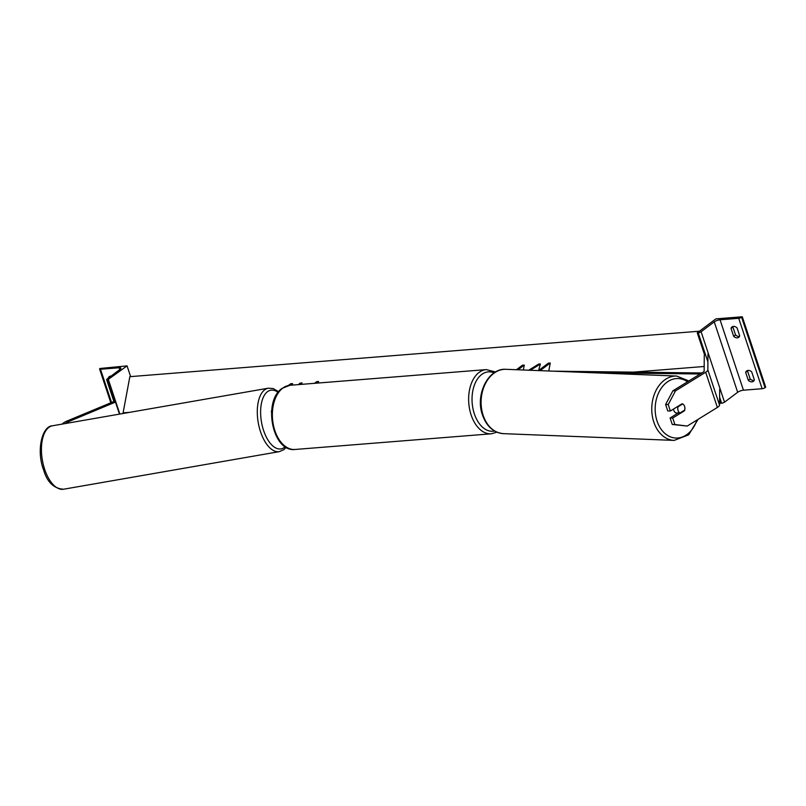 <?xml version="1.0" encoding="UTF-8"?>
<svg xmlns="http://www.w3.org/2000/svg" width="806" height="806" viewBox="0 0 806 806"><rect width="100%" height="100%" fill="white"/><g stroke="black" fill="none" stroke-linecap="round" stroke-linejoin="round"><path stroke-width="1.21" d="M301.857 384.321L301.968 382.9L300.386 384.442M298.472 384.593L299.872 383.223L301.968 382.9M318.289 383.011L318.572 381.51L316.687 381.661L314.471 383.313M318.572 381.51L316.365 383.172M271.562 411.947A5.813 1.672 161.6 0 1 271.34 411.665A5.813 1.672 161.6 0 1 271.642 410.808M130.632 376.614L127.056 365.874L107.52 379.928A2.176 0.625 161.6 0 1 106.644 379.727A2.176 0.625 161.6 0 1 107.017 379.173L120.165 369.279A4.362 1.249 -18.4 0 0 120.91 368.181A4.362 1.249 -18.4 0 0 119.157 367.758L100.478 369.249A2.176 0.625 161.6 0 1 99.612 369.037A2.176 0.625 161.6 0 1 99.974 368.483L127.056 365.874M110.16 376.805L108.276 378.115A4.846 3.526 53.1 0 1 109.263 376.644A4.846 3.526 53.1 0 1 111.097 376.1M110.351 376.16A4.846 3.526 -126.9 0 0 110.13 376.714M119.842 414.052L108.467 379.858M65.598 423.503L66.072 423.039A3.869 1.108 161.6 0 1 66.394 422.767A3.869 1.108 161.6 0 1 68.157 421.81L115.48 402.093L119.479 414.113M62.173 424.097L62.727 423.553A7.748 2.227 161.6 0 1 63.372 423.009A7.748 2.227 161.6 0 1 66.908 421.085L113.898 401.509M670.37 411L668.224 404.531L675.499 390.86L672.899 390.819L665.615 404.491L667.771 410.959L670.37 411L682.148 403.725A4.846 3.587 -89.1 0 1 682.672 403.937L682.682 403.937A4.846 3.556 92.3 0 1 684.596 406.436A4.846 3.556 92.3 0 1 684.647 410.093L679.972 412.984A4.846 3.556 92.3 0 1 678.058 410.476A4.846 3.556 92.3 0 1 678.007 406.818L677.191 406.788M683.468 404.521A4.846 3.587 -89.1 0 1 684.626 406.436A4.846 3.587 -89.1 0 1 684.495 410.768L672.718 418.042L674.864 424.5L672.254 424.46L687.216 426.062L717.38 407.443A7.748 2.227 -18.4 0 0 718.206 406.879A7.748 2.227 -18.4 0 0 719.557 405.136L719.677 389.187M672.899 390.819L703.064 372.201A3.869 1.108 -18.4 0 0 703.477 371.919A3.869 1.108 -18.4 0 0 704.152 371.042L704.273 355.093L705.502 354.721M672.254 424.46L670.108 418.002L672.718 418.042M678.34 412.914L670.108 418.002M675.499 390.86L705.673 372.241A7.748 2.227 -18.4 0 0 706.499 371.677A7.748 2.227 -18.4 0 0 707.849 369.934L707.97 353.975M665.615 404.491L668.224 404.531M687.216 426.062L674.864 424.5M683.579 410.758L684.495 410.768M673.534 409.045A4.846 3.556 92.3 0 0 673.786 410.304A4.846 3.556 92.3 0 0 676.869 413.125L678.178 413.176M678.007 406.818L682.682 403.937M679.972 412.984L677.02 412.863A4.846 3.556 92.3 0 0 677.947 413.156M733.117 326.45A4.846 3.526 53.1 0 0 732.896 327.004L735.535 334.933A4.846 3.526 -126.9 0 0 739.132 336.445A4.846 3.526 -126.9 0 0 739.485 336.404M739.707 335.85A4.846 3.526 53.1 0 1 738.719 337.321A4.846 3.526 53.1 0 1 737.278 337.845A4.846 3.526 53.1 0 1 733.672 336.324L731.032 328.405A4.846 3.526 -126.9 0 1 732.029 326.934A4.846 3.526 -126.9 0 1 737.077 327.921L739.707 335.85M719.597 400.008L720.685 403.272L721.632 403.202A2.176 0.625 -18.4 0 0 724.523 402.164L737.671 392.28A4.362 1.249 161.6 0 1 743.454 390.205L762.144 388.714A2.176 0.625 -18.4 0 0 765.035 387.686L765.7 387.182L742.276 316.768L715.859 318.884L697.261 332.858L698.208 332.787A2.176 0.625 -18.4 0 0 701.099 331.75L714.247 321.866A4.362 1.249 161.6 0 1 720.04 319.801L738.719 318.31A2.176 0.625 -18.4 0 0 741.611 317.272L742.276 316.768M747.756 370.458A4.846 3.526 53.1 0 0 747.535 371.012L750.174 378.941A4.846 3.526 -126.9 0 0 753.771 380.452A4.846 3.526 -126.9 0 0 754.124 380.412M754.345 379.858A4.846 3.526 53.1 0 1 753.358 381.329A4.846 3.526 53.1 0 1 751.917 381.853A4.846 3.526 53.1 0 1 748.311 380.331L745.671 372.412A4.846 3.526 -126.9 0 1 746.668 370.941A4.846 3.526 -126.9 0 1 751.716 371.929L754.345 379.858M704.625 354.993L697.261 332.858M747.535 371.012L745.671 372.412M750.174 378.941L748.311 380.331M732.896 327.004L731.032 328.405M735.535 334.933L733.672 336.324M528.736 370.206L538.791 364L540.413 364.02L530.298 370.266M538.579 370.548L540.413 364.02M523.356 369.994L524.273 365.088L518.026 369.783M524.273 365.088L522.389 365.239L516.424 369.722M288.336 385.5L290.694 383.737L292.578 383.585L290.372 385.238M292.296 385.087L292.578 383.585M540.342 370.659A2.418 0.695 161.6 0 1 540.755 370.156L550.266 363.012L548.775 370.992M538.539 370.589A4.846 1.39 161.6 0 1 538.871 370.307L548.382 363.163L550.266 363.012M700.162 373.984L590.788 372.654M701.794 372.976L553.107 371.163M704.192 366.488L633.284 372.14M129.655 412.34L123.096 412.863L123.912 413.347M699.457 331.206L129.847 376.674L123.096 412.863M119.772 369.581L119.157 367.758M111.54 402.496L100.478 369.249M114.966 402.305L107.52 379.928M282.795 388.109A32.2 20.069 85.4 0 0 273.355 424.943A32.2 20.069 85.4 0 0 295.097 449.466C272.428 452.498 262.534 401.317 282.07 388.371L289.969 385.278A32.2 20.069 85.4 0 0 282.795 388.109M496.919 432.177L491.358 433.799A32.2 20.069 -94.6 0 1 469.626 409.277A32.2 20.069 -94.6 0 1 479.066 372.443A32.2 20.069 -94.6 0 1 486.24 369.611L289.969 385.278M494.108 372.856A29.782 18.558 85.4 0 0 481.686 374.488A29.782 18.558 85.4 0 0 473.203 409.75A29.782 18.558 85.4 0 0 494.572 431.019M68.55 422.989L68.157 421.81M44.975 470.241A32.2 15.868 80.1 0 0 63.533 489.232C53.8 488.537 47.181 482.149 43.665 470.079C36.149 450.997 41.882 426.052 52.491 425.78A32.2 15.868 80.1 0 0 44.975 470.241M63.533 489.232L279.4 451.632A32.2 15.868 -99.9 0 1 260.832 432.641A32.2 15.868 -99.9 0 1 268.348 388.19L52.491 425.78M278.1 392.371A29.782 14.669 80.1 0 0 262.665 398.899A29.782 14.669 80.1 0 0 263.884 431.321A29.782 14.669 80.1 0 0 285.223 446.726M717.38 407.443L705.673 372.241M719.557 405.136L707.849 369.934M696.958 420.047A29.782 21.883 -87.7 0 1 676.788 438.051A29.782 21.883 -87.7 0 1 656.94 420.712A29.782 21.883 -87.7 0 1 662.31 386.789A29.782 21.883 -87.7 0 1 687.518 381.792M676.687 376.049A32.2 23.666 92.3 0 0 653.666 421.649A32.2 23.666 92.3 0 0 674.148 440.398L503.508 433.658A32.2 23.666 -87.7 0 1 483.016 414.909A32.2 23.666 -87.7 0 1 506.047 369.309L676.687 376.049L688.848 380.966M762.144 388.714L738.719 318.31M743.454 390.205L720.04 319.801M765.035 387.686L741.611 317.272M721.632 403.202L719.617 397.156M707.91 361.954L698.208 332.787M724.523 402.164L701.099 331.75M737.671 392.28L714.247 321.866M540.937 370.689L540.755 370.156M271.541 412.269L271.34 411.665M106.644 379.727L114.261 402.597M99.612 369.037L110.835 402.788M491.358 433.799L295.097 449.466M495.519 371.979L486.24 369.611M279.4 451.632L283.914 449.607L286.201 447.33M278.614 391.726L273.284 388.573L268.348 388.19M503.508 433.658C493.453 432.631 486.401 426.283 482.351 414.637C475.147 394.466 488.345 367.848 506.047 369.309M698.046 419.382L688.707 434.817L674.148 440.398"/></g></svg>
